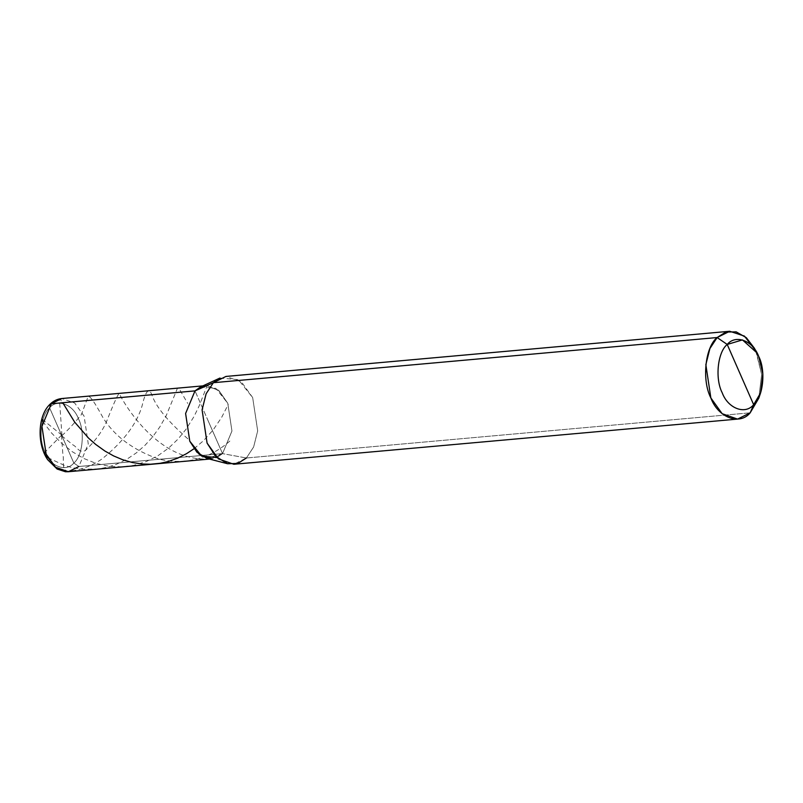 <?xml version="1.0" encoding="UTF-8"?>
<svg xmlns="http://www.w3.org/2000/svg" width="803" height="803" viewBox="0 0 803 803"><rect width="100%" height="100%" fill="white"/><g stroke="black" fill="none" stroke-linecap="round" stroke-linejoin="round"><path stroke-width="0.6" stroke-dasharray="4.01 3.01" d="M209.473 459.075L212.052 458.844L222.541 453.615L231.947 431.02L227.771 403.277L218.988 390.69L206.893 385.591L218.988 390.69L227.771 403.277L231.947 431.02L222.541 453.615L195.009 390.88L222.541 453.615L78.885 466.493L73.836 463.04L49.605 407.824C40.792 414.85 38.263 439.211 45.008 452.119C50.258 466.523 66.107 472.525 73.836 463.04C66.107 472.525 50.258 466.523 45.008 452.119C38.263 439.211 40.792 414.85 49.605 407.824L49.876 404.401L49.605 407.824C57.334 398.338 73.183 404.341 78.433 418.744C85.178 431.653 82.649 456.014 73.836 463.04L49.605 407.824C57.334 398.338 73.183 404.341 78.433 418.744C85.178 431.653 82.649 456.014 73.836 463.04L78.885 466.493L68.396 471.722M202.908 385.882L205.498 385.651L218.356 390.148L227.771 403.277L231.947 431.02L222.541 453.615L216.91 457.569L222.541 453.615L78.885 466.493L88.28 443.898L84.104 416.165L74.689 403.026L61.831 398.529L74.689 403.026L84.104 416.165L88.28 443.898L78.885 466.493M219.912 378.062L238.361 379.658L252.674 397.595L257.683 430.88L253.638 446.97L246.411 457.991L750.173 412.822L246.411 457.991L222.541 453.615L208.78 422.248L222.541 453.615L206.863 458.403M200.459 387.006L215.836 388.331L227.771 403.277L231.947 431.02L222.541 453.615L246.411 457.991L233.824 464.264M755.653 350.69L761.666 374.479L758.795 398.158M246.411 457.991L253.638 446.97L257.683 430.88L252.674 397.595L241.372 381.837L225.944 376.436M754.298 348.08L756.446 352.417L761.666 374.489L758.795 398.178M61.861 435.748C68.265 429.766 74.759 422.729 81.354 414.639L87.657 397.786C88.34 393.38 93.439 399.974 102.945 417.57C114.538 436.29 133.248 450.152 159.064 459.165C185.634 465.108 209.222 459.085 229.839 441.068M61.951 435.417L59.552 400.888L59.914 398.83L62.754 402.735M194.025 448.726L203.571 440.646L213.186 429.896L221.628 417.43L228.253 404.421M61.811 435.106L43.021 419.949M42.7 421.414L51.623 433.068L61.058 442.774L72.31 451.728L83.632 458.393L95.928 463.361L108.857 466.252L122.066 466.844L133.529 465.409L146.196 461.584L158.05 455.652L168.801 447.933L178.216 438.9L186.155 429.103L193.935 416.677L199.014 406.228L207.184 385.591M61.58 435.116L45.209 451.858M47.909 457.71L64.381 465.379L72.36 467.657L82.167 469.243L98.659 468.952L108.375 466.995L116.234 464.375L126.693 459.336L136.329 452.892L144.982 445.324L152.54 436.993L159.757 427.035L166.07 415.984L177.383 388.401L178.346 388.2L179.721 389.646L187.711 403.417M61.49 435.447L62.895 454.789C64.391 460.109 61.098 468.761 67.372 471.291C80.079 470.387 91.753 466.182 102.382 458.674C123.632 441.359 136.871 423.733 142.101 405.806C145.825 390.077 149.197 386.775 152.239 395.909C156.655 407.804 169.011 422.529 189.297 440.074M61.63 435.758L72.983 444.922C76.968 446.729 79.035 453.344 85.208 450.654C94.383 441.901 101.298 432.697 105.956 423.03C114.026 402.554 118.503 392.777 119.396 393.681C120.37 396.802 155.501 463.05 210.366 458.894"/><path stroke-width="1.2" d="M209.473 459.075L68.396 471.722L55.537 467.226L46.122 454.096L41.947 426.353L51.342 403.758L41.947 426.353L46.122 454.096L55.537 467.226L68.396 471.722L65.404 471.732L57.123 469.042L47.638 459.677C36.848 444.019 37.751 415.733 49.876 404.401L51.342 403.758L195.009 390.88L206.893 385.591L195.009 390.88L185.603 413.475L189.779 441.208L199.204 454.347L212.052 458.844M68.396 471.722L78.885 466.493M202.908 385.882L61.831 398.529L51.342 403.758L61.831 398.529C57.364 398.971 53.379 400.928 49.876 404.401L51.342 403.758L195.009 390.88L185.603 413.475L189.779 441.208L201.613 456.094L216.91 457.569L201.613 456.094L189.779 441.208L185.603 413.475L195.009 390.88L205.498 385.651M740.436 374.569L727.217 344.457C735.648 334.108 752.953 340.653 758.674 356.361C766.032 370.454 763.272 397.023 753.656 404.682L727.217 344.457L717.129 337.541L709.902 348.562L705.847 364.652L710.856 397.937L722.158 413.696L737.586 419.096L750.173 412.822L753.656 404.682C745.224 415.041 727.93 408.496 722.208 392.777C714.851 378.695 717.611 352.115 727.217 344.457C717.611 352.115 714.851 378.695 722.208 392.777C727.93 408.496 745.224 415.041 753.656 404.682L740.436 374.569M227.59 463.743L206.863 458.403L196.926 452.219L189.779 441.208L185.603 413.475L195.009 390.88L213.357 382.71L206.13 393.731L202.085 409.831L207.094 443.115L215.656 456.325L227.59 463.743L237.849 463.431L246.411 457.991M737.586 419.096L233.824 464.264L218.396 458.874L207.094 443.115L202.085 409.831L206.13 393.731L213.357 382.71L717.129 337.541C705.114 347.117 701.661 380.331 710.856 397.937C718.012 417.58 739.633 425.771 750.173 412.822L753.656 404.682L760.551 392.968L762.85 374.017L758.674 356.361L756.958 352.888L742.454 339.91L727.217 344.457L717.129 337.541L729.716 331.268L744.451 336.106L755.653 350.69M729.716 331.268L225.944 376.436L213.357 382.71L219.912 378.062L200.459 387.006L195.009 390.88L213.357 382.71L717.129 337.541L725.792 332.071L736.17 331.85L746.318 337.692L754.298 348.08L756.958 352.888M758.795 398.158L750.173 412.822L758.795 398.178L760.551 392.968M62.754 402.735L74.639 422.067L88.661 438.237L95.738 444.46L104.962 451.065L113.584 455.903L122.749 459.768L132.314 462.508L142.131 463.993L150.392 464.234L160.259 463.281L168.319 461.484L177.684 458.152L186.557 453.655L194.025 448.726M43.021 419.949L41.746 419.337L42.7 421.414M45.209 451.858L44.496 453.163L44.807 454.578L47.909 457.71"/></g></svg>
